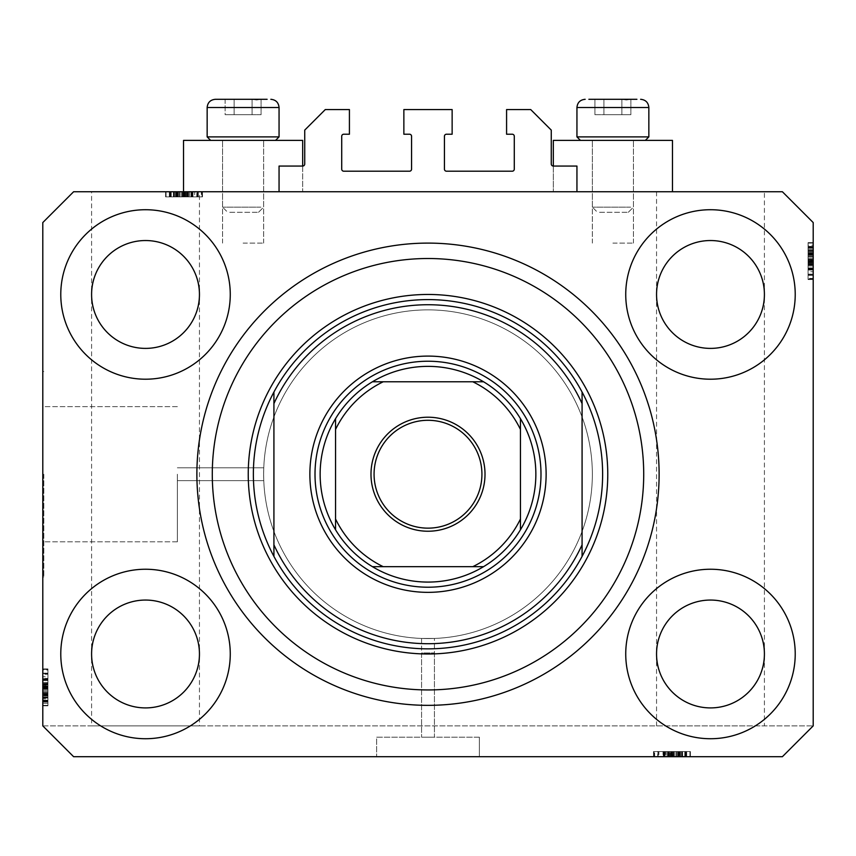 <?xml version="1.0" encoding="UTF-8"?>
<svg xmlns="http://www.w3.org/2000/svg" width="856" height="856" viewBox="0 0 856 856"><rect width="100%" height="100%" fill="white"/><g stroke="black" fill="none" stroke-linecap="round" stroke-linejoin="round"><path stroke-width="0.64" stroke-dasharray="4.28 3.21" d="M279.056 166.064L279.056 191.744L576.944 191.744L576.944 166.064L553.318 166.064A2.054 2.054 0 0 1 551.264 164.01L551.264 130.112L530.72 109.568L506.581 109.568L506.581 134.221L512.23 134.221A2.054 2.054 0 0 1 514.285 136.275L514.285 169.146A2.054 2.054 0 0 1 512.23 171.2L446.49 171.2A2.054 2.054 0 0 1 444.435 169.146L444.435 136.275A2.054 2.054 0 0 1 446.49 134.221L452.139 134.221L452.139 109.568L403.861 109.568L403.861 134.221L409.51 134.221A2.054 2.054 0 0 1 411.565 136.275L411.565 169.146A2.054 2.054 0 0 1 409.51 171.2L343.77 171.2A2.054 2.054 0 0 1 341.715 169.146L341.715 136.275A2.054 2.054 0 0 1 343.77 134.221L349.419 134.221L349.419 109.568L325.28 109.568L304.736 130.112L304.736 164.01A2.054 2.054 0 0 1 302.682 166.064L279.056 166.064M279.056 191.744L576.944 191.744M434.42 652.957L434.42 737.187L421.58 737.187L434.42 737.187L421.58 737.187L434.42 737.187L434.42 638.448L421.58 638.448L421.58 737.187L421.58 652.957L434.42 652.957L421.58 652.957M479.36 737.187L479.36 756.704L376.64 756.704L479.36 756.704L376.64 756.704L479.36 756.704L479.36 737.187L376.64 737.187L376.64 756.704L376.64 737.187L479.36 737.187M421.58 638.448L434.42 638.448M177.363 474.224L177.363 541.816L177.363 474.224M263.648 474.224C263.787 482.506 263.787 482.506 263.648 474.224C263.787 482.506 263.787 482.506 263.648 474.224C263.787 482.506 263.787 482.506 263.648 474.224C263.787 482.506 263.787 482.506 263.648 474.224A164.352 164.352 0 0 0 428 638.576A164.352 164.352 0 0 0 592.352 474.224A164.352 164.352 0 0 0 428 309.872A164.352 164.352 0 0 0 263.648 474.224A164.352 164.352 0 0 0 428 638.576A164.352 164.352 0 0 0 592.352 474.224A164.352 164.352 0 0 0 428 309.872A164.352 164.352 0 0 0 263.648 474.224C263.787 465.942 263.787 465.942 263.648 474.224C263.787 465.942 263.787 465.942 263.648 474.224C263.787 465.942 263.787 465.942 263.648 474.224C263.787 465.942 263.787 465.942 263.648 474.224A164.352 164.352 0 0 0 428 638.576A164.352 164.352 0 0 0 592.352 474.224A164.352 164.352 0 0 0 428 309.872A164.352 164.352 0 0 0 263.648 474.224A164.352 164.352 0 0 0 428 638.576A164.352 164.352 0 0 0 592.352 474.224A164.352 164.352 0 0 0 428 309.872A164.352 164.352 0 0 0 263.648 474.224M43.827 474.224L43.827 576.944L43.827 474.224M42.8 474.224L42.8 576.944L42.8 474.224M197.843 191.744L177.31 191.744L177.31 196.88L198.282 196.88L165.593 196.88L202.487 196.88L165.593 196.88L202.487 196.88L165.593 196.88L202.487 196.88L165.593 196.88L192.675 196.88L191.273 196.88L191.273 191.744L202.016 191.744L165.593 191.744L202.487 191.744L165.593 191.744L202.487 191.744L165.593 191.744L202.487 191.744L191.273 191.744L196.762 191.744L196.762 196.88L197.843 196.88L197.843 191.744L199.448 191.744L199.448 653.984C201.62 638.212 185.431 600.794 145.52 600.056C105.609 600.794 89.42 638.212 91.592 653.984C89.42 669.756 105.609 707.174 145.52 707.912C185.431 707.174 201.62 669.756 199.448 653.984L199.448 725.888L91.592 725.888L199.448 725.888M199.448 191.744L91.592 191.744L91.592 294.464C89.42 310.236 105.609 347.654 145.52 348.392C185.431 347.654 201.62 310.236 199.448 294.464C201.62 278.692 185.431 241.274 145.52 240.536C105.609 241.274 89.42 278.692 91.592 294.464L91.592 725.888M764.408 191.744L656.552 191.744L764.408 191.744L764.408 653.984C766.58 638.212 750.391 600.794 710.48 600.056C670.569 600.794 654.38 638.212 656.552 653.984C654.38 669.756 670.569 707.174 710.48 707.912C750.391 707.174 766.58 669.756 764.408 653.984L764.408 725.888L656.552 725.888L764.408 725.888M656.552 191.744L656.552 294.464C654.38 310.236 670.569 347.654 710.48 348.392C750.391 347.654 766.58 310.236 764.408 294.464C766.58 278.692 750.391 241.274 710.48 240.536C670.569 241.274 654.38 278.692 656.552 294.464L656.552 725.888M199.448 294.464A53.928 53.928 0 0 1 145.52 348.392A53.928 53.928 0 0 1 91.592 294.464C89.42 278.692 105.609 241.274 145.52 240.536C185.431 241.274 201.62 278.692 199.448 294.464C201.62 310.236 185.431 347.654 145.52 348.392C105.609 347.654 89.42 310.236 91.592 294.464A53.928 53.928 0 0 1 145.52 240.536A53.928 53.928 0 0 1 199.448 294.464M764.408 294.464A53.928 53.928 0 0 1 710.48 348.392A53.928 53.928 0 0 1 656.552 294.464C654.38 278.692 670.569 241.274 710.48 240.536C750.391 241.274 766.58 278.692 764.408 294.464C766.58 310.236 750.391 347.654 710.48 348.392C670.569 347.654 654.38 310.236 656.552 294.464A53.928 53.928 0 0 1 710.48 240.536A53.928 53.928 0 0 1 764.408 294.464M764.408 653.984A53.928 53.928 0 0 1 710.48 707.912A53.928 53.928 0 0 1 656.552 653.984C654.38 638.212 670.569 600.794 710.48 600.056C750.391 600.794 766.58 638.212 764.408 653.984C766.58 669.756 750.391 707.174 710.48 707.912C670.569 707.174 654.38 669.756 656.552 653.984A53.928 53.928 0 0 1 710.48 600.056A53.928 53.928 0 0 1 764.408 653.984M199.448 653.984A53.928 53.928 0 0 1 145.52 707.912A53.928 53.928 0 0 1 91.592 653.984C89.42 638.212 105.609 600.794 145.52 600.056C185.431 600.794 201.62 638.212 199.448 653.984C201.62 669.756 185.431 707.174 145.52 707.912C105.609 707.174 89.42 669.756 91.592 653.984A53.928 53.928 0 0 1 145.52 600.056A53.928 53.928 0 0 1 199.448 653.984M60.776 653.984A84.744 84.744 0 0 0 145.52 738.728A84.744 84.744 0 0 0 230.264 653.984A84.744 84.744 0 0 0 145.52 569.24A84.744 84.744 0 0 0 60.776 653.984A84.744 84.744 0 0 0 145.52 738.728A84.744 84.744 0 0 0 230.264 653.984A84.744 84.744 0 0 0 145.52 569.24A84.744 84.744 0 0 0 60.776 653.984A84.744 84.744 0 0 0 145.52 738.728A84.744 84.744 0 0 0 230.264 653.984A84.744 84.744 0 0 0 145.52 569.24A84.744 84.744 0 0 0 60.776 653.984M625.736 653.984A84.744 84.744 0 0 0 710.48 738.728A84.744 84.744 0 0 0 795.224 653.984A84.744 84.744 0 0 0 710.48 569.24A84.744 84.744 0 0 0 625.736 653.984A84.744 84.744 0 0 0 710.48 738.728A84.744 84.744 0 0 0 795.224 653.984A84.744 84.744 0 0 0 710.48 569.24A84.744 84.744 0 0 0 625.736 653.984A84.744 84.744 0 0 0 710.48 738.728A84.744 84.744 0 0 0 795.224 653.984A84.744 84.744 0 0 0 710.48 569.24A84.744 84.744 0 0 0 625.736 653.984M625.736 294.464A84.744 84.744 0 0 0 710.48 379.208A84.744 84.744 0 0 0 795.224 294.464A84.744 84.744 0 0 0 710.48 209.72A84.744 84.744 0 0 0 625.736 294.464A84.744 84.744 0 0 0 710.48 379.208A84.744 84.744 0 0 0 795.224 294.464A84.744 84.744 0 0 0 710.48 209.72A84.744 84.744 0 0 0 625.736 294.464A84.744 84.744 0 0 0 710.48 379.208A84.744 84.744 0 0 0 795.224 294.464A84.744 84.744 0 0 0 710.48 209.72A84.744 84.744 0 0 0 625.736 294.464M60.776 294.464A84.744 84.744 0 0 0 145.52 379.208A84.744 84.744 0 0 0 230.264 294.464A84.744 84.744 0 0 0 145.52 209.72A84.744 84.744 0 0 0 60.776 294.464A84.744 84.744 0 0 0 145.52 379.208A84.744 84.744 0 0 0 230.264 294.464A84.744 84.744 0 0 0 145.52 209.72A84.744 84.744 0 0 0 60.776 294.464A84.744 84.744 0 0 0 145.52 379.208A84.744 84.744 0 0 0 230.264 294.464A84.744 84.744 0 0 0 145.52 209.72A84.744 84.744 0 0 0 60.776 294.464M553.318 166.064L553.318 191.744L553.318 140.384L672.474 140.384L612.896 140.384L672.474 140.384L672.474 191.744L553.318 191.744L672.474 191.744M612.896 243.104L633.44 243.104L612.896 243.104M302.682 166.064L302.682 191.744L243.104 191.744L302.682 191.744L302.682 140.384L183.526 140.384L263.648 140.384L183.526 140.384L183.526 191.744L302.682 191.744L169.798 191.744L198.282 191.744L169.798 191.744L198.282 191.744L183.505 191.744L183.505 196.88L183.505 191.744M243.104 243.104L263.648 243.104L243.104 243.104M196.88 474.224A231.12 231.12 0 0 0 428 705.344A231.12 231.12 0 0 0 659.12 474.224A231.12 231.12 0 0 0 428 243.104A231.12 231.12 0 0 0 196.88 474.224A231.12 231.12 0 0 1 428 243.104A231.12 231.12 0 0 1 659.12 474.224A231.12 231.12 0 0 1 428 705.344A231.12 231.12 0 0 1 196.88 474.224A231.12 231.12 0 0 1 428 243.104A231.12 231.12 0 0 1 659.12 474.224A231.12 231.12 0 0 1 428 705.344A231.12 231.12 0 0 1 196.88 474.224M665.882 756.704L682.639 756.704L682.639 751.568L665.882 751.568L665.882 756.704L73.616 756.704L42.8 725.888L73.616 756.704L782.384 756.704L813.2 725.888L813.2 222.56L782.384 191.744L73.616 191.744L42.8 222.56L42.8 725.888L73.616 756.704L782.384 756.704L813.2 725.888L782.384 756.704L673.672 756.704L673.672 751.568L689.936 751.568L689.936 756.704L673.672 756.704M682.639 756.704L653.513 756.704L690.407 756.704L653.513 756.704L690.407 756.704L653.513 756.704L690.407 756.704L653.984 756.704L689.936 756.704L653.984 756.704L654.647 756.704L654.647 751.568L671.767 751.568L671.767 756.704M681.965 756.704L663.325 756.704L681.965 756.704L681.965 751.568L690.407 751.568L690.407 756.704L690.407 751.568L676.861 751.568L676.861 756.704M676.861 751.568L653.984 751.568L653.984 756.704L689.936 756.704L689.936 751.568L684.8 751.568L684.8 756.704L684.8 751.568L689.936 751.568L689.936 756.704L689.936 751.568L684.8 751.568L684.8 756.704L684.8 751.568L689.936 751.568L689.936 756.704L689.936 751.568L663.785 751.568L663.785 756.704L657.718 756.704L686.202 756.704L657.718 756.704L686.202 756.704L663.764 756.704L663.785 751.568L667.958 751.568L667.958 756.704M91.592 191.744L177.31 191.744M191.252 191.744L191.252 196.88L191.273 191.744L166.064 191.744L196.762 191.744M175.94 191.744L170.269 191.744L175.94 191.744L175.94 196.88M171.2 191.744L166.064 191.744L171.2 191.744L171.2 196.88L171.2 191.744M174.036 191.744L192.675 191.744L174.036 191.744L174.036 196.88M184.233 191.744L166.064 191.744L202.016 191.744L184.233 191.744L184.233 196.88M173.361 196.88L202.016 196.88L166.064 196.88L202.016 196.88L202.016 191.744L201.353 191.744L201.353 196.88L202.016 196.88L202.016 191.744L166.064 191.744L202.016 191.744L202.016 196.88L202.016 191.744L202.016 196.88L202.016 191.744L202.016 196.88L202.016 191.744L202.016 196.88L202.016 191.744L202.016 196.88L202.016 191.744L202.016 196.88L202.016 191.744L202.016 196.88L173.361 196.88L173.361 191.744M813.2 271.726L813.2 243.104L813.2 279.056L813.2 243.104L813.2 271.726L808.064 271.726L808.064 243.104L813.2 243.104L813.2 279.527L813.2 242.633L813.2 279.527L813.2 242.633L813.2 279.527L813.2 242.633L813.2 279.056L813.2 243.104L813.2 279.056L813.2 243.104L813.2 279.056L813.2 278.393L808.064 278.393L808.064 261.273L813.2 261.273M813.2 251.076L813.2 265.981L813.2 251.076L808.064 251.076L808.064 242.633L813.2 242.633L808.064 242.633L808.064 245.18L813.2 245.18M808.064 245.18L808.064 279.056L808.064 253.665L813.2 253.633L813.2 279.056L813.2 247.309L813.2 274.851L813.2 247.309L813.2 253.633L808.064 253.665L808.064 243.104L813.2 243.104L813.2 279.056L808.064 279.056L813.2 279.056L808.064 279.056L808.064 254.649L813.2 254.649M42.8 676.722L42.8 705.344L42.8 669.392L42.8 705.344L42.8 676.722L47.936 676.722L47.936 705.344L42.8 705.344L42.8 668.921L42.8 705.815L42.8 668.921L42.8 705.815L42.8 668.921L42.8 705.815L42.8 669.392L42.8 705.344L42.8 669.392L42.8 670.055L47.936 670.055L47.936 687.175L42.8 687.175M42.8 697.373L42.8 678.733L42.8 697.373L47.936 697.373L47.936 705.815L42.8 705.815L42.8 669.392L42.8 705.344L42.8 669.392L42.8 705.344L47.936 705.344L47.936 700.208L42.8 700.208L47.936 700.208L47.936 705.344L42.8 705.344L47.936 705.344L47.936 700.208L42.8 700.208L47.936 700.208L47.936 705.344L42.8 705.344L47.936 705.344L47.936 679.193L42.8 679.193L42.8 673.126L42.8 701.61L42.8 673.126L42.8 701.61L42.8 679.172L47.936 679.193L47.936 683.366L42.8 683.366M47.936 692.269L47.936 669.392L42.8 669.392L42.8 705.815L47.936 705.815L47.936 692.269L42.8 692.269M47.936 683.366L47.936 678.733L42.8 678.733L47.936 678.733L47.936 692.001L42.8 692.001M47.936 692.001L47.936 705.815L47.936 697.405L42.8 697.405M47.936 692.258L47.936 702.081L47.936 692.258L42.8 692.258L42.8 682.467L42.8 702.081L42.8 692.258L47.936 692.258M47.936 697.405L47.936 682.467L42.8 682.467L47.936 682.467L47.936 685.656L42.8 685.656M47.936 702.081L42.8 702.081L47.936 702.081M47.936 685.656L47.936 668.921L47.936 680.135L42.8 680.135L47.936 680.135L47.936 673.126L47.936 690.407L47.936 673.137L42.8 673.137L42.8 690.407L42.8 673.137L47.936 673.126L47.936 701.61L47.936 673.126L47.936 687.903L42.8 687.903L47.936 687.903L47.936 701.61L42.8 701.61L47.936 701.61L47.936 687.293L42.8 687.293L47.936 687.293L47.936 679.172L42.8 679.172L47.936 679.172L47.936 673.126L42.8 673.126L47.936 673.126L47.936 678.862L42.8 678.862M47.936 683.869L42.8 683.869M47.936 683.398L42.8 683.398M47.936 686.448L42.8 686.448M47.936 691.787L42.8 691.787M47.936 687.175L47.936 705.344L42.8 705.344L47.936 705.344L47.936 700.208L42.8 700.208L47.936 700.208L47.936 705.344L42.8 705.344L47.936 705.344L42.8 705.344L47.936 705.344L47.936 694.601L42.8 694.601L47.936 694.601L47.936 705.344L42.8 705.344L47.936 705.344L47.936 669.392L42.8 669.392L47.936 669.392L47.936 705.344L42.8 705.344L47.936 705.344L47.936 669.392L42.8 669.392L47.936 669.392L47.936 670.055L47.936 669.392L42.8 669.392L47.936 669.392L47.936 678.433L42.8 678.433M47.936 696.945L42.8 696.945M47.936 698.015L42.8 698.015M47.936 695.65L42.8 695.65M47.936 686.191L42.8 686.191L47.936 686.202L47.936 678.733L42.8 678.733L47.936 678.776L47.936 686.202M47.936 686.673L42.8 686.673M47.936 678.433L47.936 705.815L47.936 668.921L47.936 705.815L47.936 687.839L42.8 687.839L47.936 687.839L47.936 697.373M47.936 679.942L42.8 679.942L47.936 679.942L47.936 690.407L42.8 690.407L47.936 690.407L47.936 679.942M47.936 674.314L47.936 701.139L47.936 674.314L42.8 674.314L42.8 673.597L42.8 701.139L42.8 674.314M47.936 673.597L42.8 673.597L42.8 684.329L42.8 673.597L47.936 673.597L47.936 684.329L47.936 673.597L42.8 673.597L47.936 673.597M47.936 701.139L47.936 695.468L47.936 701.139L42.8 701.139L42.8 688.534L42.8 701.139L47.936 701.139L47.936 694.815L42.8 694.783L47.936 694.815L47.936 688.534L47.936 701.139L42.8 701.139M47.936 687.122L42.8 687.122M47.936 695.907L42.8 695.907M47.936 700.176L42.8 700.176L47.936 700.176M47.936 668.921L42.8 668.921M47.936 687.4L42.8 687.4L47.936 687.4M47.936 700.315L42.8 700.315L47.936 700.315M47.936 678.862L47.936 705.815L42.8 705.815L47.936 705.815L42.8 705.815L47.936 705.815L47.936 693.67L42.8 693.67M47.936 685.966L42.8 685.966M47.936 684.329L42.8 684.329M47.936 679.022L42.8 679.022M47.936 683.987L42.8 683.987M47.936 688.534L42.8 688.534M47.936 700.69L42.8 700.69M47.936 687.839L42.8 687.839M47.936 693.67L47.936 669.392L47.936 705.344L42.8 705.344L47.936 705.344L42.8 705.344L47.936 705.344L47.936 669.392L42.8 669.392L47.936 669.392L42.8 669.392L47.936 669.392L47.936 705.344L42.8 705.344L47.936 705.344L47.936 676.722M47.936 693.2L42.8 693.2M47.936 698.892L47.936 669.392L47.936 705.815L47.936 669.392L47.936 705.344L47.936 694.141L47.936 701.61L42.8 701.61L47.936 701.61L47.936 698.892L42.8 698.892M47.936 695.447L42.8 695.468M47.936 679.664L42.8 679.664M47.936 682.51L42.8 682.51M47.936 686.758L42.8 686.758M47.936 695.34L42.8 695.34M47.936 669.392L42.8 669.392L47.936 669.392M47.936 698.047L42.8 698.047M47.936 705.344L42.8 705.344L47.936 705.344M47.936 694.601L42.8 694.601M47.936 690.407L42.8 690.407L47.936 690.407M47.936 673.137L42.8 673.137M47.936 703.268L42.8 703.268M47.936 694.141L42.8 694.141M47.936 693.799L42.8 693.799M808.064 254.649L808.064 269.715L808.064 243.104L808.064 253.847L813.2 253.847L808.064 253.847L813.2 253.847L808.064 253.847L808.064 279.056L813.2 279.056L808.064 279.056L808.064 243.104L813.2 243.104L808.064 243.104L808.064 253.847L813.2 253.847M808.064 254.307L813.2 254.307M808.064 261.273L808.064 243.104L808.064 275.322L808.064 246.838L813.2 246.838L813.2 275.322L813.2 246.838L813.2 275.322L813.2 246.838L808.064 246.838L808.064 269.276L813.2 269.255L808.064 269.255L808.064 265.082L813.2 265.082M808.064 249.556L813.2 249.556M808.064 265.082L808.064 279.527L808.064 268.313L808.064 275.322L808.064 268.506L813.2 268.506L813.2 258.041L813.2 275.311L813.2 268.506L808.064 268.506L808.064 258.041L813.2 258.041L808.064 258.041L808.064 275.311L813.2 275.311L808.064 275.322L808.064 260.545L813.2 260.545L808.064 260.545L808.064 246.838L808.064 261.155L813.2 261.155L808.064 261.155L808.064 269.276L813.2 269.276L808.064 269.276L808.064 275.322L813.2 275.322L808.064 275.322L808.064 269.587L813.2 269.587M808.064 251.043L813.2 251.043M808.064 251.504L813.2 251.504M808.064 246.368L813.2 246.368L813.2 265.981L813.2 246.368L808.064 246.368L808.064 265.981L813.2 265.981L808.064 265.981L808.064 246.368M808.064 250.434L813.2 250.434M808.064 252.798L813.2 252.798M808.064 262.257L813.2 262.257L808.064 262.246M808.064 256.447L808.064 242.633L808.064 269.715L813.2 269.715L808.064 269.715L813.2 269.715L808.064 269.672L808.064 256.447L813.2 256.447M808.064 261.776L813.2 261.776M808.064 262.792L813.2 262.792M808.064 269.587L808.064 242.633L808.064 279.527L808.064 242.633L808.064 279.527L808.064 242.633L808.064 260.609L813.2 260.609L808.064 260.609L808.064 251.076M808.064 247.309L808.064 279.056L808.064 243.104L808.064 279.056L808.064 243.104L808.064 279.056L808.064 243.104L813.2 243.104L808.064 243.104L813.2 243.104L808.064 243.104L813.2 243.104L808.064 243.104L813.2 243.104L808.064 243.104L813.2 243.104L808.064 243.104L808.064 279.056L813.2 279.056L808.064 279.056L808.064 278.393L808.064 279.056L813.2 279.056L808.064 279.056L813.2 279.056L808.064 279.056L808.064 247.309L808.064 274.851L808.064 247.309L813.2 247.309L808.064 247.309L808.064 259.914L808.064 247.309L813.2 247.309M808.064 248.24L813.2 248.24L808.064 248.24M808.064 268.313L813.2 268.313L808.064 268.313M808.064 264.579L813.2 264.579M808.064 265.05L813.2 265.05M808.064 262L813.2 262M808.064 256.661L813.2 256.661M808.064 242.633L813.2 242.633L808.064 242.633M808.064 256.179L813.2 256.179M808.064 256.19L813.2 256.19L808.064 256.19M808.064 274.851L813.2 274.851L813.2 264.119L813.2 274.851L808.064 274.851L808.064 264.119L808.064 274.851L813.2 274.851L808.064 274.851M808.064 274.134L813.2 274.134M808.064 261.326L813.2 261.326M808.064 252.541L813.2 252.541M808.064 248.272L813.2 248.272L808.064 248.272M808.064 279.527L813.2 279.527M808.064 261.048L813.2 261.048L808.064 261.048M808.064 248.133L813.2 248.133L808.064 248.133M808.064 253.847L808.064 243.104L813.2 243.104L808.064 243.104L813.2 243.104L808.064 243.104L813.2 243.104L808.064 243.104L808.064 279.056L813.2 279.056L808.064 279.056L813.2 279.056L808.064 279.056L808.064 250.401L813.2 250.401M808.064 270.014L813.2 270.014M808.064 262.482L813.2 262.482M808.064 264.119L813.2 264.119M808.064 269.426L813.2 269.426M808.064 264.461L813.2 264.461M808.064 259.914L813.2 259.914M808.064 247.759L813.2 247.759M808.064 260.609L813.2 260.609M808.064 246.838L813.2 246.838L808.064 246.838M808.064 254.778L813.2 254.778M808.064 255.249L813.2 255.249M808.064 253.001L813.2 253.001M808.064 268.784L813.2 268.784M808.064 265.938L813.2 265.938M808.064 261.69L813.2 261.69M808.064 253.109L813.2 253.109M808.064 250.401L808.064 279.056L813.2 279.056L808.064 279.056L813.2 279.056L808.064 279.056L808.064 243.104L813.2 243.104L808.064 243.104L808.064 271.726M808.064 243.104L813.2 243.104L808.064 243.104M808.064 258.041L813.2 258.041L808.064 258.041M808.064 275.311L813.2 275.311M194.686 196.88L166.064 196.88L166.064 191.744L166.064 196.88L166.064 191.744L166.064 196.88L166.064 191.744L166.064 196.88L166.064 191.744L166.064 196.88L166.064 191.744L166.064 196.88L166.064 191.744L166.064 196.88L166.064 191.744L166.064 196.88L166.064 191.744L166.064 196.88L166.064 191.744L166.064 196.88L166.064 191.744L166.064 196.88L166.064 191.744L166.064 196.88L194.686 196.88L194.686 191.744M165.593 196.88L165.593 191.744M179.139 196.88L179.139 191.744M192.675 196.88L192.675 191.744L192.632 196.88M179.407 196.88L179.407 191.744M188.941 191.744L179.15 191.744L188.941 191.744L188.941 196.88L188.941 191.744M179.15 196.88L179.15 191.744L169.328 191.744L179.15 191.744L179.15 196.88M169.328 196.88L169.328 191.744L169.328 196.88M192.215 196.88L192.215 191.744L192.236 196.88M188.042 196.88L188.042 191.744M187.539 196.88L187.539 191.744M188.01 196.88L188.01 191.744M184.96 196.88L184.96 191.744M179.621 196.88L179.621 191.744M174.003 196.88L174.003 191.744M174.464 196.88L174.464 191.744M173.394 196.88L173.394 191.744M175.758 196.88L175.758 191.744M185.217 196.88L185.217 191.744L185.206 196.88M184.736 196.88L184.736 191.744M185.752 196.88L185.752 191.744M183.569 196.88L183.569 191.744M176.807 196.88L176.807 191.744L176.807 196.88M198.271 196.88L198.271 191.744L198.282 196.88L198.282 191.744L198.282 196.88L198.271 191.744L191.466 191.744L191.466 196.88L191.466 191.744L189.304 191.744L189.304 196.88M181.001 196.88L181.001 191.744L181.001 196.88M197.811 191.744L170.269 191.744L197.811 191.744L187.079 191.744L197.811 191.744L197.811 196.88L197.811 191.744L197.811 196.88L187.079 196.88L197.811 196.88L197.811 191.744M170.269 196.88L170.269 191.744L182.874 191.744L170.269 191.744L170.269 196.88L170.269 191.744M197.094 196.88L197.094 191.744M184.286 196.88L184.286 191.744M175.501 196.88L175.501 191.744M171.232 196.88L171.232 191.744L171.232 196.88M202.487 196.88L202.487 191.744M184.008 196.88L184.008 191.744L184.008 196.88M171.093 196.88L171.093 191.744L171.093 196.88M184.115 196.88L184.115 191.744L184.115 196.88M169.798 196.88L169.798 191.744M192.975 196.88L192.975 191.744M185.442 196.88L185.442 191.744M176.625 196.88L176.625 191.744L176.593 196.88M182.874 196.88L182.874 191.744M187.079 196.88L187.079 191.744M192.386 196.88L192.386 191.744M187.421 196.88L187.421 191.744M170.719 196.88L170.719 191.744M177.738 196.88L177.738 191.744M178.209 196.88L178.209 191.744M191.744 196.88L191.744 191.744M192.547 196.88L192.547 191.744M188.898 196.88L188.898 191.744M184.65 196.88L184.65 191.744M176.069 196.88L176.069 191.744M191.252 196.88L202.016 196.88L202.016 191.744L202.016 196.88L177.31 196.88M183.708 196.88L183.708 191.744L198.271 191.744M197.843 196.88L202.016 196.88L202.016 191.744L202.016 196.88L196.762 196.88M183.708 191.744L189.304 191.744M667.958 751.568L663.325 751.568L663.325 756.704L663.325 751.568L676.593 751.568L676.593 756.704M676.593 751.568L690.407 751.568L681.997 751.568L681.997 756.704M676.85 751.568L686.673 751.568L676.85 751.568L676.85 756.704L667.059 756.704L686.673 756.704L676.85 756.704L676.85 751.568M681.997 751.568L667.059 751.568L667.059 756.704L667.059 751.568L670.248 751.568L670.248 756.704M686.673 751.568L686.673 756.704L686.673 751.568M670.248 751.568L653.513 751.568L664.727 751.568L664.727 756.704L664.727 751.568L657.718 751.568L674.999 751.568L657.729 751.568L657.729 756.704L657.718 751.568L686.202 751.568L657.718 751.568L672.495 751.568L672.495 756.704L672.495 751.568L686.202 751.568L686.202 756.704L686.202 751.568L671.885 751.568L671.885 756.704L671.885 751.568L663.764 751.568L663.764 756.704L663.764 751.568L657.718 751.568L657.718 756.704L657.718 751.568L663.453 751.568L663.453 756.704M668.461 751.568L668.461 756.704M667.99 751.568L667.99 756.704M671.04 751.568L671.04 756.704M676.379 751.568L676.379 756.704M671.767 751.568L689.936 751.568L689.936 756.704L689.936 751.568L684.8 751.568L684.8 756.704L684.8 751.568L689.936 751.568L689.936 756.704L689.936 751.568L689.936 756.704L689.936 751.568L679.193 751.568L679.193 756.704L679.193 751.568L689.936 751.568L689.936 756.704L689.936 751.568L653.984 751.568L653.984 756.704L653.984 751.568L689.936 751.568L689.936 756.704L689.936 751.568L653.984 751.568L653.984 756.704L653.984 751.568L654.647 751.568L653.984 751.568L653.984 756.704L653.984 751.568L663.025 751.568L663.025 756.704M681.537 751.568L681.537 756.704M682.607 751.568L682.607 756.704M680.242 751.568L680.242 756.704M670.783 751.568L670.783 756.704L670.794 751.568L663.325 751.568L663.325 756.704L663.368 751.568L670.794 751.568M671.265 751.568L671.265 756.704M663.025 751.568L690.407 751.568L653.513 751.568L690.407 751.568L672.431 751.568L672.431 756.704L672.431 751.568L681.965 751.568M664.534 751.568L664.534 756.704M674.999 751.568L674.999 756.704L674.999 751.568M658.906 751.568L685.731 751.568L658.906 751.568L658.906 756.704L658.189 756.704L685.731 756.704L658.906 756.704M658.189 751.568L658.189 756.704L668.921 756.704L658.189 756.704L658.189 751.568L668.921 751.568L658.189 751.568L658.189 756.704L658.189 751.568M685.731 751.568L680.06 751.568L685.731 751.568L685.731 756.704L673.126 756.704L685.731 756.704L685.731 751.568L679.407 751.568L679.375 756.704L679.407 751.568L673.126 751.568L685.731 751.568L685.731 756.704M671.714 751.568L671.714 756.704M680.499 751.568L680.499 756.704M684.768 751.568L684.768 756.704L684.768 751.568M653.513 751.568L653.513 756.704M671.992 751.568L671.992 756.704L671.992 751.568M684.907 751.568L684.907 756.704L684.907 751.568M663.453 751.568L690.407 751.568L690.407 756.704M670.558 751.568L670.558 756.704M668.921 751.568L668.921 756.704M663.614 751.568L663.614 756.704M668.579 751.568L668.579 756.704M673.126 751.568L673.126 756.704M685.282 751.568L685.282 756.704M672.431 751.568L672.431 756.704M689.936 751.568L689.936 756.704L689.936 751.568L689.936 756.704L689.936 751.568L653.984 751.568L653.984 756.704L653.984 751.568L653.984 756.704L653.984 751.568L653.984 756.704L653.984 751.568L689.936 751.568M690.407 751.568L682.639 751.568M678.262 751.568L678.262 756.704M677.792 751.568L677.792 756.704M686.202 751.568L686.202 756.704M680.038 751.568L680.06 756.704M664.256 751.568L664.256 756.704M667.102 751.568L667.102 756.704M671.35 751.568L671.35 756.704M679.932 751.568L679.932 756.704M665.882 751.568L673.672 751.568M42.8 725.888L813.2 725.888L42.8 725.888M258.673 99.296L225.128 99.296L261.08 99.296L225.128 99.296L252.092 99.296L256.586 99.981L261.08 99.296L234.116 99.296L258.673 99.296M229.761 212.288L258.512 212.288L229.761 212.288M260.898 207.152L222.56 207.152L260.898 207.152M225.31 140.384L263.648 140.384L225.31 140.384M214.995 140.384L275.568 140.384L214.995 140.384M274.241 136.896L207.152 136.896L274.241 136.896M267.126 99.296L215.37 99.296M261.08 114.704L225.128 114.704L261.08 114.704L261.08 99.296L225.128 99.296L252.092 99.296L256.586 99.981L261.08 99.296L261.08 114.704L252.092 114.704L252.092 99.296L252.092 114.704L234.116 114.704L234.116 99.296L234.116 114.704L225.128 114.704L225.128 99.296L234.116 99.296L234.116 114.704L261.08 114.704M628.465 99.296L594.92 99.296L630.872 99.296L594.92 99.296L621.884 99.296L626.378 99.981L630.872 99.296L621.884 99.296L628.465 99.296M599.553 212.288L628.304 212.288L599.553 212.288M630.69 207.152L592.352 207.152L630.69 207.152M595.102 140.384L633.44 140.384L595.102 140.384M584.787 140.384L645.36 140.384L584.787 140.384M644.033 136.896L576.944 136.896L644.033 136.896M588.875 99.296L636.918 99.296M630.872 114.704L594.92 114.704L630.872 114.704L630.872 99.296L594.92 99.296L621.884 99.296L626.378 99.981L630.872 99.296L630.872 114.704L621.884 114.704L621.884 99.296L621.884 114.704L603.908 114.704L603.908 99.296L594.92 99.296L621.884 99.296L621.884 114.704L630.872 114.704M594.92 114.704L594.92 99.296L594.92 114.704L603.908 114.704L603.908 99.296L603.908 114.704L594.92 114.704M648.848 136.896L576.944 136.896L576.944 107.514L648.848 107.514L576.944 107.514L648.848 107.514L648.848 136.896L645.36 140.384M603.908 99.296L603.908 114.704L621.884 114.704L621.884 99.296M279.056 136.896L207.152 136.896L207.152 107.514L279.056 107.514L207.152 107.514L279.056 107.514L279.056 136.896L275.568 140.384M225.128 99.296L225.128 114.704L234.116 114.704L234.116 99.296M252.092 114.704L252.092 99.296L252.092 114.704M315.008 474.224A112.992 112.992 0 0 0 428 587.216A112.992 112.992 0 0 0 540.992 474.224A112.992 112.992 0 0 0 428 361.232A112.992 112.992 0 0 0 315.008 474.224A112.992 112.992 0 0 0 428 587.216A112.992 112.992 0 0 0 540.992 474.224A112.992 112.992 0 0 0 428 361.232A112.992 112.992 0 0 0 315.008 474.224A112.992 112.992 0 0 0 428 587.216A112.992 112.992 0 0 0 540.992 474.224A112.992 112.992 0 0 0 428 361.232A112.992 112.992 0 0 0 315.008 474.224M253.376 474.224A174.624 174.624 0 0 0 428 648.848A174.624 174.624 0 0 0 602.624 474.224A174.624 174.624 0 0 0 428 299.6A174.624 174.624 0 0 0 253.376 474.224A174.624 174.624 0 0 1 428 299.6A174.624 174.624 0 0 1 602.624 474.224M582.08 403.615L582.08 544.833M273.92 403.615L273.92 544.833M374.072 474.224A53.928 53.928 0 0 0 428 528.152A53.928 53.928 0 0 0 481.928 474.224A53.928 53.928 0 0 0 428 420.296A53.928 53.928 0 0 0 374.072 474.224M372.446 381.776A107.856 107.856 0 0 0 335.552 418.67M520.448 418.67A107.856 107.856 0 0 0 483.554 381.776M520.448 519.004L520.448 429.445M383.221 566.672L472.78 566.672M335.552 429.445L335.552 519.004M472.78 381.776L383.221 381.776M335.552 529.778A107.856 107.856 0 0 0 372.446 566.672M47.936 694.205L42.8 694.205M47.936 689.326L42.8 689.326M47.936 680.52L42.8 680.52L47.936 680.52M47.936 688.652L42.8 688.652M47.936 684.907L42.8 684.907M47.936 694.077L42.8 694.077M808.064 254.371L813.2 254.371M808.064 267.928L813.2 267.928L808.064 267.928M808.064 254.243L813.2 254.243M808.064 259.122L813.2 259.122M808.064 252.969L813.2 252.969L808.064 252.969M808.064 259.796L813.2 259.796M808.064 263.541L813.2 263.541M177.203 196.88L177.203 191.744M182.082 196.88L182.082 191.744M190.888 196.88L190.888 191.744L190.888 196.88M182.756 196.88L182.756 191.744M186.501 196.88L186.501 191.744M678.797 751.568L678.797 756.704M673.918 751.568L673.918 756.704M665.112 751.568L665.112 756.704M673.244 751.568L673.244 756.704M669.499 751.568L669.499 756.704M263.776 480.644L177.363 480.644L263.776 480.644M177.363 541.816L43.827 541.816L177.363 541.816M43.827 576.944L42.8 576.944L43.827 576.944M592.352 243.104L592.352 140.384L592.352 243.104M222.56 243.104L222.56 140.384L222.56 243.104M263.648 243.104L263.648 140.384L263.648 243.104M633.44 243.104L633.44 140.384L633.44 243.104M43.827 371.504L42.8 371.504L43.827 371.504M177.363 406.632L43.827 406.632L177.363 406.632M263.776 467.804L177.363 467.804L263.776 467.804M258.512 212.288L263.648 207.152L263.648 140.384L263.648 207.152L258.512 212.288M210.64 140.384L207.152 136.896M222.56 207.152L222.56 140.384L222.56 207.152L227.696 212.288L222.56 207.152M628.304 212.288L633.44 207.152L633.44 140.384L633.44 207.152L628.304 212.288M580.432 140.384L576.944 136.896M592.352 207.152L592.352 140.384L592.352 207.152L597.488 212.288L592.352 207.152"/><path stroke-width="1.28" d="M576.944 191.744L576.944 166.064L553.318 166.064A2.054 2.054 0 0 1 551.264 164.01L551.264 130.112L530.72 109.568L506.581 109.568L506.581 134.221L512.23 134.221A2.054 2.054 0 0 1 514.285 136.275L514.285 169.146A2.054 2.054 0 0 1 512.23 171.2L446.49 171.2A2.054 2.054 0 0 1 444.435 169.146L444.435 136.275A2.054 2.054 0 0 1 446.49 134.221L452.139 134.221L452.139 109.568L403.861 109.568L403.861 134.221L409.51 134.221A2.054 2.054 0 0 1 411.565 136.275L411.565 169.146A2.054 2.054 0 0 1 409.51 171.2L343.77 171.2A2.054 2.054 0 0 1 341.715 169.146L341.715 136.275A2.054 2.054 0 0 1 343.77 134.221L349.419 134.221L349.419 109.568L325.28 109.568L304.736 130.112L304.736 164.01A2.054 2.054 0 0 1 302.682 166.064L279.056 166.064L279.056 191.744M60.776 653.984A84.744 84.744 0 0 0 145.52 738.728A84.744 84.744 0 0 0 230.264 653.984A84.744 84.744 0 0 0 145.52 569.24A84.744 84.744 0 0 0 60.776 653.984M625.736 653.984A84.744 84.744 0 0 0 710.48 738.728A84.744 84.744 0 0 0 795.224 653.984A84.744 84.744 0 0 0 710.48 569.24A84.744 84.744 0 0 0 625.736 653.984M625.736 294.464A84.744 84.744 0 0 0 710.48 379.208A84.744 84.744 0 0 0 795.224 294.464A84.744 84.744 0 0 0 710.48 209.72A84.744 84.744 0 0 0 625.736 294.464M60.776 294.464A84.744 84.744 0 0 0 145.52 379.208A84.744 84.744 0 0 0 230.264 294.464A84.744 84.744 0 0 0 145.52 209.72A84.744 84.744 0 0 0 60.776 294.464M672.474 191.744L672.474 140.384L553.318 140.384L553.318 166.064M183.526 191.744L183.526 140.384L302.682 140.384L302.682 166.064M196.88 474.224A231.12 231.12 0 0 0 428 705.344A231.12 231.12 0 0 0 659.12 474.224A231.12 231.12 0 0 0 428 243.104A231.12 231.12 0 0 0 196.88 474.224M91.592 294.464A53.928 53.928 0 0 0 145.52 348.392A53.928 53.928 0 0 0 199.448 294.464A53.928 53.928 0 0 0 145.52 240.536A53.928 53.928 0 0 0 91.592 294.464M656.552 294.464A53.928 53.928 0 0 0 710.48 348.392A53.928 53.928 0 0 0 764.408 294.464A53.928 53.928 0 0 0 710.48 240.536A53.928 53.928 0 0 0 656.552 294.464M656.552 653.984A53.928 53.928 0 0 0 710.48 707.912A53.928 53.928 0 0 0 764.408 653.984A53.928 53.928 0 0 0 710.48 600.056A53.928 53.928 0 0 0 656.552 653.984M91.592 653.984A53.928 53.928 0 0 0 145.52 707.912A53.928 53.928 0 0 0 199.448 653.984A53.928 53.928 0 0 0 145.52 600.056A53.928 53.928 0 0 0 91.592 653.984M73.616 756.704L782.384 756.704L813.2 725.888L813.2 222.56L782.384 191.744L73.616 191.744L42.8 222.56L42.8 725.888L73.616 756.704M636.918 99.296L588.875 99.296M644.033 136.896L648.848 136.896L648.848 107.514L576.944 107.514C577.426 102.527 580.165 99.788 585.162 99.296C580.165 99.788 577.426 102.527 576.944 107.514L576.944 136.896L644.033 136.896M621.884 99.296L603.908 99.296M210.64 140.384L207.152 136.896L279.056 136.896L279.056 107.514L207.152 107.514C207.634 102.527 210.373 99.788 215.37 99.296L267.126 99.296M234.116 99.296L225.128 99.296M546.128 474.224A118.128 118.128 0 0 1 428 592.352A118.128 118.128 0 0 1 309.872 474.224A118.128 118.128 0 0 1 428 356.096A118.128 118.128 0 0 1 546.128 474.224M643.712 474.224A215.712 215.712 0 0 0 428 258.512A215.712 215.712 0 0 0 212.288 474.224A215.712 215.712 0 0 0 428 689.936A215.712 215.712 0 0 0 643.712 474.224M602.624 474.224A174.624 174.624 0 0 0 582.08 392.048L582.08 403.615A169.488 169.488 0 0 0 273.92 403.615L273.92 544.833A169.488 169.488 0 0 0 582.08 544.833L582.08 556.4A174.624 174.624 0 0 0 602.624 474.224M273.92 392.048A174.624 174.624 0 0 0 428 648.848A174.624 174.624 0 0 0 582.08 556.4L582.08 392.048A174.624 174.624 0 0 0 273.92 392.048L273.92 403.615L273.92 392.048M273.92 544.833L273.92 556.4L273.92 544.833M485.01 474.224A57.01 57.01 0 0 1 428 531.234A57.01 57.01 0 0 1 370.99 474.224A57.01 57.01 0 0 1 428 417.214A57.01 57.01 0 0 1 485.01 474.224M374.072 474.224A53.928 53.928 0 0 0 428 528.152A53.928 53.928 0 0 0 481.928 474.224A53.928 53.928 0 0 0 428 420.296A53.928 53.928 0 0 0 374.072 474.224M535.856 474.224A107.856 107.856 0 0 0 520.448 418.67L520.448 429.445L520.448 418.67A107.856 107.856 0 0 0 372.446 381.776L383.221 381.776L372.446 381.776A107.856 107.856 0 0 0 335.552 529.778L335.552 519.004L335.552 529.778A107.856 107.856 0 0 0 372.446 566.672L483.554 566.672A107.856 107.856 0 0 0 520.448 529.778L520.448 429.445A102.72 102.72 0 0 0 472.78 381.776L383.221 381.776A102.72 102.72 0 0 0 335.552 429.445L335.552 519.004A102.72 102.72 0 0 0 383.221 566.672L372.446 566.672A107.856 107.856 0 0 0 483.554 566.672L472.78 566.672A102.72 102.72 0 0 0 520.448 519.004L520.448 529.778A107.856 107.856 0 0 0 535.856 474.224M315.008 474.224A112.992 112.992 0 0 1 428 361.232A112.992 112.992 0 0 1 540.992 474.224A112.992 112.992 0 0 1 428 587.216A112.992 112.992 0 0 1 315.008 474.224M335.552 418.67L335.552 429.445L335.552 418.67A107.856 107.856 0 0 1 372.446 381.776M483.554 381.776L472.78 381.776L483.554 381.776A107.856 107.856 0 0 1 520.448 418.67M520.448 529.778A107.856 107.856 0 0 1 483.554 566.672A107.856 107.856 0 0 0 520.448 529.778M607.76 474.224A179.76 179.76 0 0 1 428 653.984A179.76 179.76 0 0 1 248.24 474.224A179.76 179.76 0 0 1 428 294.464A179.76 179.76 0 0 1 607.76 474.224M372.446 566.672A107.856 107.856 0 0 1 335.552 529.778M279.056 107.514C278.575 102.527 275.835 99.788 270.838 99.296C275.835 99.788 278.575 102.527 279.056 107.514M648.848 107.514C648.367 102.527 645.627 99.788 640.63 99.296C645.627 99.788 648.367 102.527 648.848 107.514M645.36 140.384L648.848 136.896M580.432 140.384L576.944 136.896M275.568 140.384L279.056 136.896M207.152 136.896L207.152 107.514C207.634 102.527 210.373 99.788 215.37 99.296"/></g></svg>
